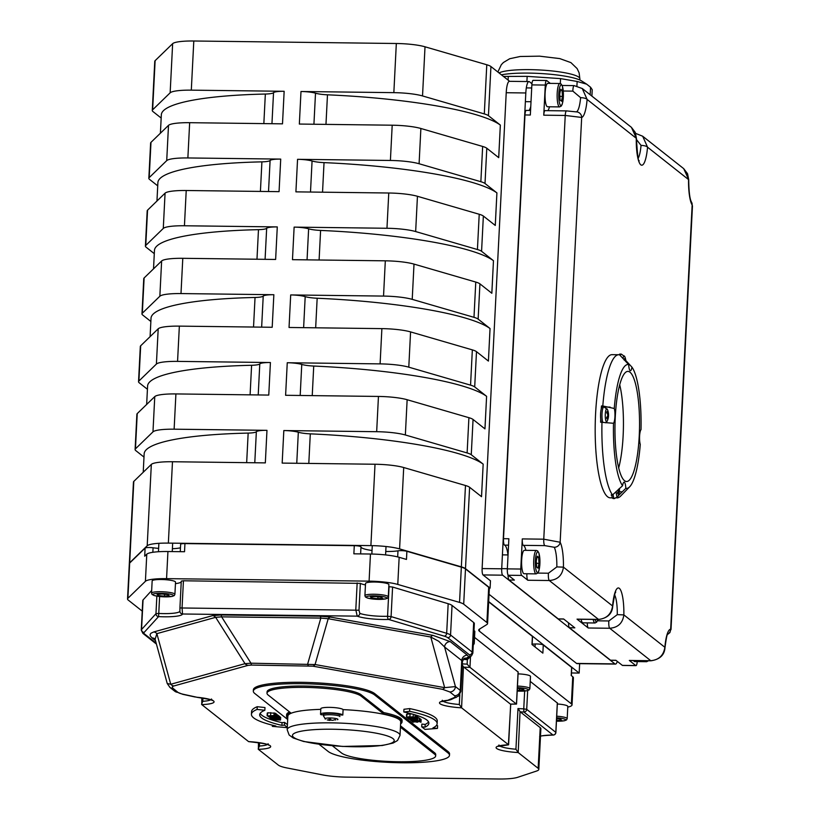 <?xml version="1.0" encoding="UTF-8"?>
<svg xmlns="http://www.w3.org/2000/svg" width="820" height="820" viewBox="0 0 820 820"><rect width="100%" height="100%" fill="white"/><g stroke="black" fill="none" stroke-linecap="round" stroke-linejoin="round"><path stroke-width="1.23" d="M530.571 110.454L526.235 110.403A5.504 1.23 90.7 0 0 524.974 114.954L503.5 538.689A5.504 1.23 90.7 0 0 504.536 545.115A20.654 4.602 -89.3 0 1 507.98 554.935M533.338 80.421A5.504 1.23 90.7 0 0 533.133 80.339A5.504 1.23 90.7 0 0 531.862 84.901L530.335 115.025L524.974 114.954M503.5 538.689L508.871 538.75L507.344 568.875A5.504 1.23 90.7 0 0 508.267 575.25L514.396 580.088L509.035 580.027L558.246 618.905A5.504 1.23 90.7 0 0 558.451 618.987L563.719 619.049M526.901 573.754A5.504 1.23 -89.3 0 0 527.824 580.252L521.694 575.414A5.504 1.23 -89.3 0 1 520.772 569.039L522.289 538.914A5.504 1.23 -89.3 0 0 523.324 545.351A20.654 4.602 -89.3 0 1 525.917 550.343M563.278 91.01L572.852 91.123L580.601 97.662A20.654 4.602 -89.3 0 1 576.306 111.879L566.497 110.895A5.504 1.23 90.7 0 0 566.497 110.895L545.023 110.628A5.504 1.23 -89.3 0 0 543.762 115.189L545.29 85.065A5.504 1.23 -89.3 0 1 546.55 80.504A5.504 1.23 -89.3 0 1 546.755 80.585L550.302 83.384M530.776 106.446A20.654 4.602 -89.3 0 1 529.084 110.433M568.506 622.831A5.504 1.23 90.7 0 0 569.459 627.761L610.531 660.213A5.504 1.23 90.7 0 0 610.736 660.295L616.005 660.366M508.072 575.015A5.504 1.23 90.7 0 0 509.035 580.027M610.531 660.213L615.902 660.284L622.359 665.379A5.504 1.23 90.7 0 0 622.564 665.461L635.982 665.635A5.504 1.23 -89.3 0 1 635.777 665.553L629.319 660.448A5.504 1.23 -89.3 0 0 629.524 660.53L650.998 660.797A5.504 1.23 -89.3 0 1 650.793 660.715L629.319 660.448M587.294 622.882A5.504 1.23 -89.3 0 0 588.247 627.997L577.034 619.141A5.504 1.23 -89.3 0 0 577.239 619.223L598.713 619.489A5.504 1.23 -89.3 0 1 598.508 619.407L577.034 619.141M558.246 618.905L563.617 618.977L574.83 627.833L569.459 627.761M580.601 97.662A5.504 1.65 4.8 0 1 587.12 99.445L582.251 88.498L631.369 127.295M576.306 111.879A5.504 5.361 76.6 0 1 581.677 117.444A26.158 5.832 90.7 0 0 587.12 99.445L636.279 138.283A26.158 5.832 90.7 0 0 640.799 164.83A26.158 5.832 90.7 0 0 647.544 147.18L642.685 136.233L635.654 133.414M543.762 115.189L565.236 115.456L581.677 117.444L560.152 542.256L543.762 539.181L522.289 538.914M549.533 106.784A20.654 4.602 -89.3 0 1 547.873 110.669M636.402 139.431L641.035 145.406A5.504 1.65 4.8 0 1 647.544 147.18L688.564 179.59A26.158 5.832 90.7 0 0 692.152 205.031L691.455 202.058A5.504 5.064 148.3 0 1 691.465 202.068A5.504 5.064 148.3 0 1 692.152 205.031L670.657 629.258A26.158 5.832 90.7 0 0 664.876 647.298C663.595 655.457 658.901 659.936 650.793 660.715L609.721 628.264C617.993 627.607 622.708 623.149 623.856 614.887A26.158 5.832 90.7 0 0 619.336 588.34A26.158 5.832 90.7 0 0 612.591 605.99C611.31 614.149 606.615 618.628 598.508 619.407L549.287 580.519C557.559 579.863 562.274 575.404 563.432 567.143A26.158 5.832 90.7 0 0 560.152 542.256A5.504 4.951 -27.4 0 1 554.248 547.268A20.654 4.602 -89.3 0 1 556.831 566.917L563.432 567.143L612.591 605.99A5.504 1.65 -175.2 0 1 612.704 606.38L612.704 606.38C614.611 594.551 615.605 589.857 615.676 592.306L614.856 592.932M636.422 138.313L631.41 127.325L635.264 132.41L636.412 138.313C637.417 154.826 638.349 162.319 639.21 160.802L638.401 160.146M691.465 202.068C689.774 199.096 688.851 191.613 688.708 179.621L683.695 168.633L642.685 136.233M637.222 661.586A5.504 1.23 -89.3 0 1 635.982 665.635M650.998 660.787C659.793 659.423 664.456 655.057 664.989 647.687L664.989 647.687A5.504 1.65 -175.2 0 0 664.876 647.298L623.856 614.887L617.265 614.662L608.86 620.966A5.504 1.23 90.7 0 0 609.721 628.264L588.247 627.997M667.685 634.116A5.504 5.371 -88.5 0 0 670.657 629.258L669.93 632.558L667.521 634.495M523.324 545.351L544.798 545.618L554.248 547.268M556.831 566.917L548.436 573.221A5.504 1.23 90.7 0 0 549.287 580.519L527.824 580.252M612.458 497.863L610.264 497.832A71.596 15.959 -89.3 0 1 595.197 426.051A71.596 15.959 -89.3 0 1 612.038 354.66L618.751 354.742A71.596 15.959 90.7 0 0 602.803 405.972L614.252 408.483A8.261 1.845 -89.3 0 1 614.928 416.703A8.261 1.845 -89.3 0 1 613.503 423.274L600.63 422.228A71.596 15.959 -89.3 0 1 600.722 419.112M611.843 495.772A71.596 15.959 -89.3 0 1 611.177 494.942L612.519 494.962L622.554 485.737A8.261 1.845 -89.3 0 1 624.122 482.16A8.261 1.845 -89.3 0 1 625.824 488.32L618.362 495.659M601.234 408.985A71.596 15.959 -89.3 0 1 601.46 405.961L602.803 405.972M601.46 405.961L602.649 406.894M625.814 360.534L631.953 367.155A8.261 1.845 -89.3 0 1 630.395 370.732A8.261 1.845 -89.3 0 1 628.694 364.582L619.612 354.855A71.596 15.959 90.7 0 0 618.751 354.742M625.824 488.32A61.951 13.807 -89.3 0 0 629.668 486.793A61.951 13.807 -89.3 0 0 640.266 444.409A8.261 1.845 -89.3 0 1 639.59 436.189A8.261 1.845 -89.3 0 1 641.014 429.618A61.951 13.807 -89.3 0 0 631.953 367.155M614.252 408.483A61.951 13.807 -89.3 0 1 628.694 364.582M616.722 497.904A71.596 15.959 90.7 0 0 616.978 497.914A71.596 15.959 90.7 0 0 620.648 496.069L629.668 486.793M622.554 485.737A61.951 13.807 -89.3 0 1 613.503 423.274M601.972 422.249A71.596 15.959 90.7 0 0 612.519 494.962M624.512 480.694A55.073 12.279 -89.3 0 1 615.082 421.623A55.073 12.279 -89.3 0 1 627.935 371.378A55.073 12.279 -89.3 0 1 639.528 426.595A55.073 12.279 -89.3 0 1 626.572 481.514A55.073 12.279 -89.3 0 1 624.512 480.694M618.69 467.912A55.073 12.279 90.7 0 0 619.715 384.785M481.514 496.674L483.164 464.151L481.535 496.694L469.614 487.275A27.531 4.541 -177.1 0 0 465.473 485.501L403.707 467.523A27.531 4.541 -177.1 0 0 375.017 464.243L370.896 545.618A27.531 4.541 2.9 0 1 399.586 548.898L403.707 467.523M172.477 461.742A27.531 4.541 -177.1 0 0 151.331 464.407L147.2 545.782A27.531 4.541 2.9 0 1 168.356 543.106L172.477 461.742L265.332 462.89L266.971 430.336A13.766 2.276 2.9 0 0 256.352 431.72A13.766 2.276 -177.1 0 1 248.163 433.093A172.097 28.392 -177.1 0 0 144.156 453.839L143.223 472.269M484.948 428.87L486.598 396.337L484.968 428.891L473.058 419.471A27.531 4.541 -177.1 0 0 468.907 417.687L407.14 399.719A27.531 4.541 -177.1 0 0 378.45 396.439L376.667 431.699A27.531 4.541 2.9 0 1 405.357 434.979L467.123 452.947A27.531 4.541 2.9 0 1 471.264 454.731L483.185 464.151A172.097 28.392 -177.1 0 0 310.298 433.852A13.766 2.276 -177.1 0 1 298.326 432.242A13.766 2.276 2.9 0 0 283.822 430.551L282.172 463.095L375.017 464.243M135.454 448.847L152.971 431.863A27.531 4.541 2.9 0 1 174.127 429.188L175.91 393.928A27.531 4.541 -177.1 0 0 154.765 396.603L137.237 413.587A27.531 4.541 -177.1 0 0 136.889 414.264L135.105 449.524A27.531 4.541 2.9 0 1 135.454 448.847L137.237 413.587M491.826 293.252L493.466 260.719L491.846 293.273L479.925 283.853A27.531 4.541 -177.1 0 0 475.774 282.07L414.008 264.101A27.531 4.541 -177.1 0 0 385.318 260.821L383.534 296.082A27.531 4.541 2.9 0 1 412.224 299.361L473.991 317.33A27.531 4.541 2.9 0 1 478.142 319.113L490.053 328.533L488.412 361.077L490.032 328.533A172.097 28.392 -177.1 0 0 317.166 298.244A13.766 2.276 -177.1 0 1 305.194 296.625A13.766 2.276 2.9 0 0 290.69 294.933L289.04 327.477L381.884 328.625L380.101 363.885A27.531 4.541 2.9 0 1 408.79 367.165L470.557 385.144A27.531 4.541 2.9 0 1 474.698 386.917L486.619 396.337A172.097 28.392 -177.1 0 0 313.732 366.048A13.766 2.276 -177.1 0 1 301.76 364.428A13.766 2.276 2.9 0 0 287.256 362.737L285.606 395.291L378.45 396.439M147.426 389.274L139.195 382.776A27.531 4.541 2.9 0 1 138.539 381.71A27.531 4.541 2.9 0 1 138.887 381.044L156.405 364.049A27.531 4.541 2.9 0 1 177.561 361.384L179.354 326.124L272.199 327.272L273.849 294.718A13.766 2.276 2.9 0 0 263.22 296.102A13.766 2.276 -177.1 0 1 255.04 297.476A172.097 28.392 -177.1 0 0 151.023 318.221L150.091 336.651M495.259 225.449L496.91 192.915L495.28 225.459L483.359 216.039A27.531 4.541 -177.1 0 0 479.218 214.266L417.441 196.287A27.531 4.541 -177.1 0 0 388.762 193.007L386.968 228.267A27.531 4.541 2.9 0 1 415.658 231.558L477.424 249.526A27.531 4.541 2.9 0 1 481.576 251.299L493.496 260.719A172.097 28.392 -177.1 0 0 320.599 230.43A13.766 2.276 -177.1 0 1 308.627 228.811A13.766 2.276 2.9 0 0 294.124 227.119L292.473 259.673L385.318 260.821M150.859 321.471L142.629 314.962A27.531 4.541 2.9 0 1 141.973 313.906A27.531 4.541 2.9 0 1 142.321 313.23L159.849 296.245A27.531 4.541 2.9 0 1 180.994 293.57L182.788 258.31L275.633 259.458L277.283 226.914A13.766 2.276 2.9 0 0 266.664 228.288A13.766 2.276 -177.1 0 1 258.474 229.661A172.097 28.392 -177.1 0 0 154.457 250.418L153.524 268.837M498.693 157.635L500.343 125.101L498.714 157.655L486.793 148.236A27.531 4.541 -177.1 0 0 482.652 146.452L420.875 128.484A27.531 4.541 -177.1 0 0 392.196 125.204L390.402 160.464A27.531 4.541 2.9 0 1 419.092 163.744L480.858 181.712A27.531 4.541 2.9 0 1 485.009 183.495L496.93 192.915A172.097 28.392 -177.1 0 0 324.033 162.626A13.766 2.276 -177.1 0 1 312.071 161.007A13.766 2.276 2.9 0 0 297.558 159.316L295.907 191.859L388.762 193.007M154.293 253.657L146.062 247.158A27.531 4.541 2.9 0 1 145.406 246.092A27.531 4.541 2.9 0 1 145.765 245.426L163.282 228.431A27.531 4.541 2.9 0 1 184.438 225.766L186.222 190.506L279.066 191.654L280.717 159.1A13.766 2.276 2.9 0 0 270.098 160.484A13.766 2.276 -177.1 0 1 261.908 161.858A172.097 28.392 -177.1 0 0 157.891 182.604L156.958 201.033M509.65 81.323L490.934 66.543A27.531 4.541 -177.1 0 0 486.783 64.759L425.016 46.791A27.531 4.541 -177.1 0 0 396.327 43.501L393.846 92.65A27.531 4.541 2.9 0 1 422.525 95.94L484.302 113.908A27.531 4.541 2.9 0 1 488.443 115.692L500.364 125.101A172.097 28.392 -177.1 0 0 327.477 94.812A13.766 2.276 -177.1 0 1 315.505 93.193A13.766 2.276 2.9 0 0 300.991 91.502L299.341 124.056L392.196 125.204M157.727 185.853L149.496 179.344A27.531 4.541 2.9 0 1 148.84 178.288A27.531 4.541 2.9 0 1 149.199 177.612L166.716 160.628A27.531 4.541 2.9 0 1 187.872 157.952L189.656 122.692L282.5 123.84L284.151 91.297A13.766 2.276 2.9 0 0 273.531 92.67A13.766 2.276 -177.1 0 1 265.342 94.044A172.097 28.392 -177.1 0 0 161.335 114.8L160.402 133.219M147.2 545.782L129.683 562.766L133.803 481.401A27.531 4.541 -177.1 0 0 133.455 482.068L129.334 563.442A27.531 4.541 2.9 0 1 129.683 562.766M151.331 464.407L133.803 481.401M465.473 485.501L461.352 566.866L399.586 548.898M571.345 675.629L571.755 667.593A5.504 0.912 -177.1 0 0 571.622 667.388L543.27 644.991A5.504 0.912 -177.1 0 0 535.173 643.997A20.654 3.403 2.9 0 1 532.149 644.089M488.689 587.253L486.906 622.513A27.531 4.541 2.9 0 1 487.562 623.579L489.345 588.319A27.531 4.541 -177.1 0 0 488.689 587.253L465.483 568.916A27.531 4.541 -177.1 0 0 461.342 567.143L406.884 551.296A5.504 0.912 -177.1 0 0 397.987 550.825A20.654 3.403 2.9 0 1 385.759 551.481M486.906 622.513L463.7 604.176L465.483 568.916M372.024 550.486A20.654 3.403 2.9 0 1 360.974 546.899A5.504 0.912 -177.1 0 0 354.281 545.679L184.941 543.588L184.531 551.727L167.936 551.522A27.531 4.541 -177.1 0 0 146.78 554.187L144.699 556.196L145.109 548.067L129.673 563.043A27.531 4.541 -177.1 0 0 129.314 563.709L127.53 598.969A27.531 4.541 2.9 0 1 127.889 598.303L129.673 563.043M406.884 551.296L406.474 559.435L399.155 557.303A27.531 4.541 -177.1 0 0 370.466 554.023L353.871 553.818L354.281 545.679M543.27 644.991L542.861 653.13L531.985 644.53L532.395 636.402L488.658 601.849M392.585 587.038L448.171 603.725A27.531 4.541 2.9 0 1 452.045 605.426L473.683 622.524A27.531 4.541 2.9 0 1 474.339 623.589L472.843 653.15A27.531 4.541 -177.1 0 0 472.187 652.084L450.549 634.998A27.531 4.541 -177.1 0 0 446.674 633.296L391.089 616.599L387.563 616.271A2.757 1.24 88.1 0 0 388.659 619.448A2.757 2.255 -73.3 0 0 391.089 616.599L392.585 587.038L389.059 586.71L387.563 616.271A20.654 3.403 2.9 0 1 359.816 613.36L358.996 610.223L360.359 583.368A20.654 3.403 -177.1 0 0 365.453 584.937M530.243 681.389L557.313 702.996M319.093 744.293L328.143 751.448A61.49 10.137 -177.1 0 0 394.553 762.61A61.49 10.137 -177.1 0 0 449.483 755.302A61.49 10.137 -177.1 0 0 448.007 752.934L374.658 694.981A61.49 10.137 -177.1 0 0 308.248 683.829A61.49 10.137 -177.1 0 0 253.318 691.127A61.49 10.137 -177.1 0 0 254.794 693.505L287.687 719.489M267.002 693.187L267.074 691.824A47.714 7.872 2.9 0 1 309.704 686.155A47.714 7.872 2.9 0 1 361.241 694.817L383.76 712.601A57.82 9.543 2.9 0 1 402.097 720.575L402.036 721.928A57.82 9.543 -177.1 0 0 383.688 713.964L361.169 696.17A47.714 7.872 -177.1 0 0 309.632 687.508A47.714 7.872 -177.1 0 0 267.002 693.187A47.714 7.872 -177.1 0 0 268.15 695.022L290.659 712.816A57.82 9.543 -177.1 0 0 286.529 716.075A57.82 9.543 -177.1 0 0 287.758 718.176M400.498 725.833L434.59 752.76A47.714 7.872 2.9 0 1 435.727 754.605L435.666 755.958A47.714 7.872 -177.1 0 0 434.518 754.123L400.437 727.186M286.529 716.075L286.6 714.722A57.82 9.543 2.9 0 1 289.552 711.934M253.318 691.127L253.39 689.774A61.49 10.137 2.9 0 1 308.32 682.466A61.49 10.137 2.9 0 1 374.73 693.628L448.079 751.571A61.49 10.137 2.9 0 1 449.555 753.949L449.483 755.302M332.356 745.749L341.499 752.975A47.714 7.872 -177.1 0 0 393.036 761.626A47.714 7.872 -177.1 0 0 435.666 755.958M400.601 723.896A57.82 9.543 -177.1 0 0 402.036 721.928M343.088 709.618L342.811 715.04A11.193 1.845 -177.1 0 0 331.085 712.836A11.193 1.845 -177.1 0 0 320.538 714.148L320.815 708.726A11.193 1.845 2.9 0 1 331.362 707.414A11.193 1.845 2.9 0 1 343.088 709.618A56.498 9.317 2.9 0 1 400.703 721.856L400.016 735.417A56.498 9.317 -177.1 0 0 331.3 722.851A56.498 9.317 -177.1 0 0 287.174 729.708L289.132 735.007L293.201 737.969L303.707 741.505L342.606 746.446L382.222 745.513L393.159 743.043L397.536 740.491L400.016 735.417M287.174 729.708L287.861 716.147A56.498 9.317 2.9 0 1 320.784 709.361M383.76 712.601L383.688 713.964M320.538 714.148A11.193 1.845 -177.1 0 0 321.102 714.774A56.498 9.317 2.9 0 1 323.439 714.722M483.041 574.933L502.639 575.179A5.504 1.23 -89.3 0 1 501.707 568.803L482.119 568.567A5.504 1.23 -89.3 0 0 483.041 574.933L490.473 580.806L490.104 588.094L465.493 568.649L469.614 487.275M489.335 588.576L490.104 588.094M617.306 661.391A13.766 3.065 -89.3 0 1 615.441 664.097L577.054 663.626A13.766 3.065 -89.3 0 1 576.542 663.421L489.048 594.295M579.648 663.657L579.166 673.066L488.679 601.572M502.639 575.179L614.928 663.893L576.542 663.421M615.441 664.097A13.766 3.065 -89.3 0 1 614.928 663.893M531.954 83.712L529.495 81.774A13.766 3.065 -89.3 0 0 528.982 81.569A13.766 3.065 -89.3 0 0 525.815 92.968L501.707 568.803M272.209 719.734L280.532 720.042L273.931 719.796L279.251 719.027L271.194 718.935L278.359 719.191L272.209 719.734L272.24 719.12M279.692 717.151L280.665 717.336L280.532 720.042M280.45 717.162L280.307 719.868M279.107 716.311L279.722 716.588L279.589 719.294M279.384 716.321L279.251 719.027M419.881 721.354L411.824 721.251L412.952 722.143L413.905 722.153L413.013 721.457L416.837 722.143L417.79 722.153L416.96 721.508L419.163 721.528L420.998 722.246L419.881 721.354L420.014 718.638L421.142 719.529L420.998 722.246M419.44 718.638L420.014 718.638M413.936 721.467L413.905 722.153M417.821 721.518L417.79 722.153M407.468 717.818L408.514 718.638L409.467 718.648L408.667 718.012L415.76 718.105L407.478 717.561M409.498 718.023L409.467 718.648M415.125 715.194L415.904 715.389L415.76 718.105M415.658 715.204L415.525 717.91M403.799 711.996A84.706 13.971 2.9 0 1 428.88 723.291A84.706 13.971 2.9 0 1 425.047 727.145L421.716 726.807L424.996 729.4L437.46 728.416L432.898 727.955A92.968 15.334 -177.1 0 0 437.132 723.701A92.968 15.334 -177.1 0 0 409.61 711.309L403.799 711.996L403.942 709.279L409.744 708.593A92.968 15.334 2.9 0 1 437.265 720.995L437.132 723.701M421.716 726.807L421.849 724.091L425.18 724.429L425.047 727.145M425.18 724.429A84.706 13.971 -177.1 0 0 428.553 721.907M436.312 725.577L437.603 725.71L437.46 728.416M409.744 708.593L409.61 711.309M287.297 727.35L284.458 725.105L281.895 725.372A84.706 13.971 2.9 0 1 259.684 714.712A84.706 13.971 2.9 0 1 264.839 710.274L257.101 709.423A92.968 15.334 -177.1 0 0 251.432 714.302A92.968 15.334 -177.1 0 0 275.858 726.007L272.353 726.376L287.277 727.658M251.432 714.302L251.566 711.586A92.968 15.334 2.9 0 1 257.234 706.707L257.101 709.423M272.414 725.177L272.353 726.376M260.155 713.38A84.706 13.971 -177.1 0 0 282.039 722.666L284.591 722.399L287.43 724.634M284.591 722.399L284.458 725.105M282.039 722.666L281.895 725.372M257.234 706.707L264.983 707.557L264.839 710.274M412.122 713.984L407.161 714.035L406.546 717.192L409.077 717.664L407.888 716.905L412.747 716.967L414.766 717.736L413.198 716.823L406.546 717.192M414.992 717.551L415.012 714.814M409.118 716.813L409.077 717.664L409.098 716.813M408.257 716.864L408.216 717.49M413.485 717.1L413.454 717.705M415.135 714.845L415.002 717.438M414.213 720.011L417.103 719.878L417.616 719.437L415.945 718.966L409.221 719.335L414.213 720.011M417.103 719.878L417.236 717.162M409.785 718.033L409.221 719.335M410.154 719.345L416.693 719.427L410.082 719.242M415.853 716.219L417.749 716.721M416.088 716.249L415.945 718.966M410.861 719.796L410.81 720.565L412.009 720.944L416.621 720.38L419.184 721.098L416.263 720.185L410.81 720.565M419.184 721.098L419.327 718.392M414.541 720.011L414.469 720.729L414.53 720.011M417.821 717.561L419.307 717.971M272.209 716.598L275.1 716.465L275.612 716.024L273.941 715.553L267.217 715.921L272.209 716.598M275.1 716.465L275.233 713.759M275.745 713.308L267.873 712.764L267.217 715.921M268.14 715.932L274.68 716.014L268.079 715.829M274.075 712.836L273.941 715.553M273.255 717.582L276.914 717.582L276.494 716.854L268.447 716.762L273.255 717.582M276.914 717.582L277.058 714.866M274.925 717.531L272.599 716.998L274.946 717.028M275.817 714.138L277.088 714.497M276.637 714.148L276.494 716.854M277.857 717.93L269.811 717.838L270.928 718.72L271.881 718.73L271 718.033L275.766 718.74L274.936 718.084L277.15 718.115L278.984 718.822L277.857 717.93L278 715.224L279.118 716.106L278.984 718.822M277.211 715.214L278 715.224M269.852 716.957L269.811 717.838M271.922 718.043L271.881 718.73M275.797 718.094L275.766 718.74M339.89 716.577A8.261 1.363 -177.1 0 0 339.152 715.962A8.261 1.363 -177.1 0 0 328.226 714.753A8.261 1.363 -177.1 0 0 323.387 715.747L323.459 714.292A8.261 1.363 2.9 0 1 329.999 713.297A8.261 1.363 2.9 0 1 339.224 714.517A8.261 1.363 2.9 0 1 339.88 714.917A56.498 9.317 2.9 0 1 342.811 715.04M393.846 92.65L300.991 91.502M488.412 361.077L476.492 351.657A27.531 4.541 -177.1 0 0 472.34 349.884L410.574 331.905A27.531 4.541 -177.1 0 0 381.884 328.625M179.354 326.124A27.531 4.541 -177.1 0 0 158.198 328.789L140.681 345.784A27.531 4.541 -177.1 0 0 140.322 346.45L138.539 381.71M182.788 258.31A27.531 4.541 -177.1 0 0 161.632 260.986L144.115 277.97A27.531 4.541 -177.1 0 0 143.756 278.646L141.973 313.906M186.222 190.506A27.531 4.541 -177.1 0 0 165.066 193.171L147.549 210.166A27.531 4.541 -177.1 0 0 147.19 210.832L145.406 246.092M189.656 122.692A27.531 4.541 -177.1 0 0 168.5 125.368L150.982 142.352A27.531 4.541 -177.1 0 0 150.624 143.028L148.84 178.288M193.797 41A27.531 4.541 -177.1 0 0 172.641 43.665L155.123 60.659A27.531 4.541 -177.1 0 0 154.765 61.326L152.274 110.474A27.531 4.541 2.9 0 1 152.633 109.808L170.15 92.814A27.531 4.541 2.9 0 1 191.306 90.149L193.797 41L396.327 43.501M161.171 118.039L152.94 111.54A27.531 4.541 2.9 0 1 152.274 110.474M146.657 404.455L147.59 386.035A172.097 28.392 -177.1 0 1 251.596 365.279A13.766 2.276 -177.1 0 0 259.786 363.906A13.766 2.276 2.9 0 1 270.415 362.532L177.561 361.384M143.992 457.088L135.761 450.58A27.531 4.541 2.9 0 1 135.105 449.524M127.53 598.969A27.531 4.541 2.9 0 0 128.186 600.035L142.229 611.125M146.78 554.187L145.406 581.308A27.531 4.541 2.9 0 1 166.562 578.643L167.936 551.522M370.466 554.023L369.092 581.144A27.531 4.541 2.9 0 1 397.782 584.434L399.155 557.303M461.342 567.143L459.548 602.403L397.782 584.434M459.548 602.403A27.531 4.541 2.9 0 1 463.7 604.176M461.352 566.866A27.531 4.541 2.9 0 1 465.493 568.649M383.534 296.082L290.69 294.933M386.968 228.267L294.124 227.119M390.402 160.464L297.558 159.316M482.119 568.567L506.227 92.721A13.766 3.065 -89.3 0 1 509.384 81.323L528.982 81.569M487.562 623.579A27.531 4.541 2.9 0 1 486.762 624.584L479.505 629.104A27.531 4.541 -177.1 0 0 478.716 630.119A27.531 4.541 -177.1 0 0 479.372 631.174L479.474 629.124M524.656 691.065L523.755 708.859A20.654 3.403 2.9 0 1 517.994 708.531L520.259 711.873L540.216 727.637L538.156 768.319A27.531 4.541 2.9 0 1 538.812 769.385A27.531 4.541 2.9 0 1 536.557 771.046L517.686 777.319A27.531 4.541 2.9 0 1 498.447 779L346.778 777.124A27.531 4.541 2.9 0 1 322.588 774.91L286.99 767.961A27.531 4.541 2.9 0 1 278.349 765.111L258.382 749.347A23.401 3.864 -177.1 0 0 270.128 745.677A23.401 3.864 -177.1 0 0 248.583 741.598L201.771 704.616A23.401 3.864 -177.1 0 0 213.928 701.377A23.401 3.864 -177.1 0 0 196.913 697.246L196.79 697.266A2.757 0.697 -84.6 0 0 196.913 697.246L183.69 694.366A22.027 3.639 2.9 0 1 177.899 692.326L172.446 687.857L172.343 686.842L173.471 686.073L248.101 665.358L251.678 665.071L312.82 666.158L442.421 689.282L449.801 691.947L454.598 695.739A22.027 3.639 2.9 0 1 453.89 697.707L447.638 700.341A23.401 3.864 -177.1 0 0 440.709 704.175A23.401 3.864 -177.1 0 0 461.578 707.824L463.443 666.814L510.45 704.124A23.401 3.864 -177.1 0 1 516.426 704.052L469.993 667.367A2.757 0.615 -89.3 0 1 469.962 667.336L470.495 656.687M540.216 727.637A27.531 4.541 2.9 0 1 540.872 728.703L538.812 769.385M572.032 704.923L573.416 677.802A27.531 4.541 -177.1 0 0 572.749 676.746L571.376 703.867A27.531 4.541 2.9 0 1 572.032 704.923A27.531 4.541 2.9 0 1 567.768 707.117M571.622 667.388L571.202 675.526L572.749 676.746M571.376 703.867L479.372 631.174M369.092 581.144L166.562 578.643M145.406 581.308L127.889 598.303M474.534 637.376L518.086 672M156.856 596.16L155.964 613.698A2.757 2.696 42.3 0 0 158.557 616.609L158.762 613.442L155.964 613.698L141.552 629.524A27.531 4.541 -177.1 0 0 141.265 630.119L142.762 600.558A27.531 4.541 2.9 0 1 143.049 599.953L151.669 590.492M175.449 583.614A20.654 3.403 -177.1 0 0 181.24 581.933M179.939 607.907L181.281 581.103L183.434 580.775L360.359 583.368M258.443 742.592L258.382 749.347M376.667 431.699L283.822 430.551M380.101 363.885L287.256 362.737M266.971 430.336L174.127 429.188M175.91 393.928L268.765 395.076L270.415 362.532M273.849 294.718L180.994 293.57M277.283 226.914L184.438 225.766M280.717 159.1L187.872 157.952M284.151 91.297L191.306 90.149M571.478 672.974L579.166 673.066M370.896 545.618L168.356 543.106M169.689 687.201A5.504 5.289 -51.7 0 0 169.945 687.416A5.504 5.289 -51.7 0 0 169.955 687.426A5.504 5.289 -51.7 0 0 173.092 688.523M450.826 699.665L458.554 696.026L460.901 691.444A27.531 4.541 -177.1 0 0 460.245 690.389L455.438 686.586L444.665 687.652L315.064 664.538L250.971 663.195L245.006 663.667L170.744 684.269L167.229 683.511L169.945 687.406L174.762 691.219A5.504 5.289 -51.7 0 0 177.899 692.326M155.195 639.036L156.866 633.634L170.744 684.269A5.504 4.869 74.5 0 0 173.83 685.961M251.678 665.071A5.504 1.23 90.7 0 1 250.971 663.195L221.605 616.855L215.65 617.327A5.504 4.869 74.5 0 0 212.554 615.635L153.781 631.943A5.504 4.869 74.5 0 1 156.866 633.634L215.65 617.327L245.006 663.667A5.504 4.869 74.5 0 0 248.101 665.358M312.82 666.158A5.504 3.311 100.1 0 0 315.064 664.538L328.205 618.721L320.835 618.075A5.504 1.23 90.7 0 0 320.128 616.199L220.908 614.979A5.504 1.23 90.7 0 1 221.605 616.855L320.835 618.075L307.695 663.903A5.504 1.23 90.7 0 0 308.402 665.778M449.801 691.947A5.504 5.289 128.3 0 0 455.438 686.586L444.583 646.98L438.7 641.25L430.787 637.017A5.504 3.311 100.1 0 1 433.032 635.397L330.439 617.091A5.504 3.311 100.1 0 0 328.205 618.721L430.787 637.017L444.665 687.652A5.504 3.311 100.1 0 1 442.421 689.282M450.703 699.716L447.638 700.341A2.757 1.783 -95.3 0 0 448.017 700.372L450.703 699.716M454.598 695.739A5.504 5.289 128.3 0 0 460.245 690.389L461.752 660.551L444.583 646.98A5.504 5.289 128.3 0 1 450.231 641.63L433.032 635.397M154.898 638.821A5.504 5.289 -51.7 0 0 152.059 637.939L155.482 640.656M510.665 704.165L508.605 744.816L461.578 707.824M510.737 704.165L508.39 744.806A23.401 3.864 -177.1 0 0 496.643 748.476A23.401 3.864 -177.1 0 0 518.199 752.555L520.054 711.545M518.096 671.795L516.467 704.072A2.757 0.615 -89.3 0 1 516.426 704.052L516.467 703.919M468.968 657.035A2.757 2.685 -132.4 0 1 466.119 659.546L463.095 659.444M448.314 700.311A2.757 1.783 -95.3 0 1 448.027 700.372L441.734 701.612L442.349 700.27M459.815 694.653L459.313 704.493L461.383 707.506M466.098 659.577A2.757 2.757 0 0 0 468.117 658.86L471.592 655.682A2.757 2.685 -132.4 0 1 469.593 656.369L466.119 659.546A23.401 3.864 -177.1 0 0 463.31 659.403L466.324 658.132A33.046 5.453 -177.1 0 0 467.4 655.19L450.231 641.63M359.816 613.36A2.757 2.429 111.1 0 1 357.202 616.148A23.401 3.864 -177.1 0 0 388.659 619.448L444.235 636.146A24.784 4.09 2.9 0 1 447.72 637.673L469.358 654.77A24.784 4.09 2.9 0 1 469.593 656.369M357.161 582.918L355.798 609.772L357.202 616.148L182.511 613.995L182.071 607.63L183.434 580.775M462.244 664.928L463.443 666.814M467.379 659.341L467.133 664.128L469.962 667.336M201.822 697.861L201.771 704.616M159.613 596.54L158.762 613.442A20.654 3.403 2.9 0 0 179.908 611.136L179.928 607.958L179.908 611.136A2.757 2.716 6.2 0 0 182.511 613.995A23.401 3.864 -177.1 0 1 158.557 616.609L144.135 632.435A24.784 4.09 2.9 0 0 144.474 633.922L156.179 643.167M258.187 749.019L259.407 746.046L259.571 742.756M196.687 697.236A2.757 0.697 -84.6 0 0 196.79 697.277C209.695 699.378 214.748 700.413 211.949 700.393L211.457 698.999M201.566 704.288L202.786 701.315L202.95 698.025M538.156 768.319L518.199 752.555M517.994 708.531L515.934 749.224L517.994 752.237M557.323 702.791L555.816 732.352L526.717 709.351L523.755 708.859L523.898 712.037L552.998 735.027A2.757 0.922 89.5 0 0 553.162 735.068A2.757 0.922 89.5 0 0 553.346 735.007M532.118 644.643L532.528 636.607A5.504 0.912 -177.1 0 0 532.395 636.402M158.629 548.385A20.654 3.403 2.9 0 1 153.073 547.791A5.504 0.912 -177.1 0 0 145.109 548.067M180.461 547.811A20.654 3.403 2.9 0 1 172.395 548.713M184.941 543.588A5.504 0.912 -177.1 0 0 180.646 544.255L180.267 551.675M607.056 411.496L607.056 411.496A4.366 0.974 90.7 0 0 606.749 412.747A14.34 9.153 18.5 0 1 607.794 414.807L607.774 415.566A14.34 8.651 164.1 0 1 606.667 417.493A4.366 0.974 90.7 0 0 606.933 418.815A14.34 10.516 -5.9 0 0 607.999 416.683L608.163 416.703A14.34 10.393 22.5 0 1 607.989 418.938A4.366 0.974 90.7 0 0 608.184 418.272A4.366 0.974 90.7 0 0 608.297 417.698A14.34 9.717 -174.2 0 0 608.378 417.277A14.34 9.717 -174.2 0 0 608.43 415.648L608.44 414.889A14.34 9.215 -3.6 0 0 608.46 413.423A14.34 9.215 -3.6 0 0 608.378 412.952L608.255 412.183A4.366 0.974 90.7 0 0 608.122 411.63A14.34 9.953 160.5 0 1 608.214 413.772L608.05 413.751A14.34 10.957 -171.7 0 0 607.056 411.496M608.297 417.698L608.184 418.272A14.35 14.35 0 0 1 607.282 420.947L607.282 420.947A6.437 1.435 -89.3 0 1 605.262 415.197A6.437 1.435 -89.3 0 1 607.425 409.487L603.92 406.915A8.261 1.845 90.7 0 0 602.064 413.075A8.261 1.845 90.7 0 0 602.833 422.382M608.378 412.942L608.378 412.942A4.366 0.974 90.7 0 0 608.255 412.183A14.35 14.35 0 0 0 607.425 409.487M608.214 413.772L607.353 413.782M607.241 416.632L608.163 416.703M601.357 422.238A8.261 1.845 -89.3 0 1 600.64 412.942A8.261 1.845 -89.3 0 1 602.495 406.894L603.92 406.915M618.434 489.314A14.34 9.153 18.5 0 1 618.68 489.94L618.669 490.698A14.34 8.651 164.1 0 1 617.562 492.625A4.366 0.974 90.7 0 0 617.819 493.947L617.819 493.947A14.34 10.516 -5.9 0 0 618.895 491.815L619.059 491.836A14.34 10.393 22.5 0 1 618.885 494.07A4.366 0.974 90.7 0 0 619.079 493.404A4.366 0.974 90.7 0 0 619.192 492.82A14.34 9.717 -174.2 0 0 619.274 492.4A14.34 9.717 -174.2 0 0 619.325 490.78L619.336 490.011A14.34 9.215 -3.6 0 0 619.346 488.546A14.34 9.215 -3.6 0 0 619.336 488.453M619.192 492.82L619.079 493.404A14.35 14.35 0 0 1 618.178 496.079L618.178 496.079A6.437 1.435 -89.3 0 1 616.168 491.477M618.136 491.754L619.059 491.836M613.073 494.439A8.261 1.845 90.7 0 0 614.611 498.56L613.175 498.55A8.261 1.845 -89.3 0 1 611.71 494.952M625.855 361.64A14.34 9.215 -3.6 0 0 625.824 360.605A14.34 9.215 -3.6 0 0 625.752 360.144L625.752 360.123A4.366 0.974 90.7 0 0 625.629 359.365A4.366 0.974 90.7 0 0 625.486 358.811A14.34 9.953 160.5 0 1 625.588 360.954L625.424 360.933A14.34 10.957 -171.7 0 0 624.43 358.688L624.43 358.688A4.366 0.974 90.7 0 0 624.153 359.785M622.974 358.504A6.437 1.435 -89.3 0 1 624.799 356.669L621.293 354.096A8.261 1.845 90.7 0 0 620.238 355.531M619.11 354.763A8.261 1.845 -89.3 0 1 619.858 354.086L621.293 354.096M330.327 719.191L330.183 720.288A14.34 6.96 93.4 0 1 328.861 719.191L328.861 719.191A4.366 0.717 -177.1 0 1 330.511 719.15A14.34 4.899 -96 0 0 331.577 720.247L332.295 720.329A14.34 12.156 118.6 0 0 334.96 719.642A4.366 0.717 -177.1 0 1 335.708 719.96L335.277 719.765M323.387 715.747L325.407 719.12A6.437 1.066 2.9 0 1 328.83 717.971A6.437 1.066 2.9 0 1 335.862 718.505A6.437 1.066 2.9 0 1 337.543 719.724M329.917 720.39A14.34 12.925 126.4 0 1 327.2 719.847M501.42 74.825A44.813 7.39 2.9 0 1 545.638 73.851A44.813 7.39 2.9 0 1 581.575 80.924L586.649 84.152L577.147 81.467L560.562 78.617L527.168 76.352L503.459 76.434M590.174 94.751L590.564 87.227L586.649 84.152M590.564 87.227L592.224 89.687L591.896 96.104M645.678 660.725A11.705 2.614 90.7 0 0 646.703 661.699L634.629 661.555A11.705 2.614 -89.3 0 1 633.604 660.582M593.178 619.418A11.705 2.614 90.7 0 0 595.002 622.985L582.918 622.831A11.705 2.614 -89.3 0 1 581.093 619.264M536.147 573.877L524.062 573.723A11.705 2.614 -89.3 0 1 521.602 561.987A11.705 2.614 -89.3 0 1 524.349 550.322L536.434 550.466A11.705 2.614 90.7 0 0 533.748 560.05A11.705 2.614 90.7 0 0 536.147 573.877L537.838 573.006L538.801 571.089L539.837 565.185L539.017 553.295L537.705 550.958L536.434 550.466M538.033 568.178L536.649 567.03L536.249 561.034L537.223 556.196L538.607 557.354L539.006 563.34L538.033 568.178M536.403 563.309L539.006 563.34M536.997 557.333L538.607 557.354M559.599 106.907L547.524 106.754A11.705 2.614 -89.3 0 1 545.054 95.028A11.705 2.614 -89.3 0 1 547.811 83.353L559.886 83.507A11.705 2.614 90.7 0 0 557.2 93.08A11.705 2.614 90.7 0 0 559.599 106.907L561.3 106.036L562.264 104.119L563.289 98.226L562.479 86.336L561.157 83.988L559.886 83.507M561.495 101.219L560.111 100.06L559.701 94.064L560.685 89.226L562.059 90.385L562.469 96.381L561.495 101.219M559.855 96.34L562.469 96.381M560.449 90.364L562.059 90.385M473.98 630.662A11.705 1.927 2.9 0 1 474.575 631.01A11.705 1.927 2.9 0 1 474.831 631.441L474.216 643.649A11.705 1.927 -177.1 0 0 473.96 643.218A11.705 1.927 -177.1 0 0 473.365 642.87M557.333 703.99A11.705 1.927 2.9 0 1 567.553 706.02A11.705 1.927 2.9 0 1 567.809 706.45L567.184 718.658A11.705 1.927 -177.1 0 0 566.928 718.217A11.705 1.927 -177.1 0 0 556.708 716.198M556.595 718.576L560.152 718.945L561.474 720.042L556.493 720.483M556.852 718.607L556.749 720.514M518.066 673.866A11.705 1.927 2.9 0 1 530.232 675.998A11.705 1.927 2.9 0 1 530.489 676.428L529.874 688.636A11.705 1.927 -177.1 0 0 529.617 688.195A11.705 1.927 -177.1 0 0 517.451 686.073M517.328 688.359L522.832 688.923L524.154 690.02L517.236 690.266M519.531 688.585L519.439 690.491M151.536 593.137L152.151 580.929A11.705 1.927 2.9 0 1 162.667 579.545A11.705 1.927 2.9 0 1 175.275 581.688A11.705 1.927 2.9 0 1 175.531 582.118L174.906 594.326A11.705 1.927 -177.1 0 0 174.65 593.885A11.705 1.927 -177.1 0 0 160.781 591.722A11.705 1.927 -177.1 0 0 151.536 593.137L152.018 594.428L154.068 595.515L160.074 596.581L172.19 596.427L174.281 595.566L174.906 594.326M158.434 595.556L157.112 594.469L161.827 593.998L167.874 594.613L169.197 595.709L164.482 596.181L158.434 595.556L158.496 594.326M164.574 594.274L164.482 596.181M364.91 595.658L365.535 583.461A11.705 1.927 2.9 0 1 376.042 582.067A11.705 1.927 2.9 0 1 388.649 584.209A11.705 1.927 2.9 0 1 388.905 584.639L388.29 596.847A11.705 1.927 -177.1 0 0 388.034 596.417A11.705 1.927 -177.1 0 0 374.166 594.244A11.705 1.927 -177.1 0 0 364.91 595.658L365.402 596.95L367.442 598.036L373.448 599.102L385.564 598.948L387.665 598.087L388.29 596.847M371.819 598.077L370.486 596.991L375.211 596.519L381.249 597.144L382.571 598.231L377.856 598.702L371.819 598.077L371.88 596.847M377.948 596.796L377.856 598.702M520.772 569.039L507.344 568.875M566.497 110.895A5.504 1.23 90.7 0 0 565.236 115.456L543.762 539.181A5.504 1.23 -89.3 0 0 544.798 545.618M531.862 84.901L545.29 85.065M635.777 665.553L622.359 665.379M508.267 575.25L521.694 575.414M504.536 545.115L508.543 545.167M572.852 91.123A5.504 1.23 -89.3 0 1 574.154 85.608A5.504 1.23 -89.3 0 1 574.195 85.618M641.035 145.406A20.654 4.602 -89.3 0 1 638.216 158.168M614.621 594.91A20.654 4.602 -89.3 0 1 617.265 614.662M608.86 620.966L597.431 620.822M548.436 573.221L537.766 573.088M622.39 491.795L619.356 491.754M610.121 407.109L604.832 407.048M628.868 363.854L627.966 363.844M248.163 433.093L246.666 462.654M468.907 417.687L467.123 452.947M405.357 434.979L407.14 399.719M154.765 396.603L152.971 431.863M315.669 327.805L317.166 298.244M255.04 297.476L253.534 327.036M319.103 260.001L320.599 230.43M258.474 229.661L256.978 259.233M322.537 192.187L324.033 162.626M261.908 161.858L260.411 191.419M325.97 124.384L327.477 94.812M265.342 94.044L263.845 123.615M535.173 643.997L535.029 646.939M448.171 603.725L446.674 633.296A2.757 2.255 106.7 0 1 444.235 636.146M267.371 744.55A20.654 3.403 2.9 0 1 259.407 746.046M520.259 711.873A23.401 3.864 -177.1 0 0 523.898 712.037A2.757 2.644 -51.7 0 0 526.717 709.351L527.67 690.614M515.934 749.224A20.654 3.403 2.9 0 1 499.595 745.892M448.079 751.571L448.007 752.934M374.73 693.628L374.658 694.981M434.59 752.76L434.518 754.123M361.241 694.817L361.169 696.17M413.321 714.312L413.198 716.823M410.041 713.902L409.908 716.608M412.655 718.064L412.624 718.75M414.008 718.986L413.967 719.816M413.505 719.991L413.464 720.893M270.754 712.631L270.62 715.347M272.004 715.573L271.963 716.403M486.783 64.759L484.302 113.908M422.525 95.94L425.016 46.791M419.092 163.744L420.875 128.484M415.658 231.558L417.441 196.287M412.224 299.361L414.008 264.101M408.79 367.165L410.574 331.905M158.198 328.789L156.405 364.049M161.632 260.986L159.849 296.245M165.066 193.171L163.282 228.431M168.5 125.368L166.716 160.628M172.641 43.665L170.15 92.814M152.633 109.808L155.123 60.659M149.199 177.612L150.982 142.352M145.765 245.426L147.549 210.166M142.321 313.23L144.115 277.97M138.887 381.044L140.681 345.784M447.72 637.673A2.757 2.644 128.3 0 0 450.549 634.998L452.045 605.426M471.264 454.731L473.058 419.471M472.34 349.884L470.557 385.144M474.698 386.917L476.492 351.657M475.774 282.07L473.991 317.33M478.142 319.113L479.925 283.853M479.218 214.266L477.424 249.526M481.576 251.299L483.359 216.039M482.652 146.452L480.858 181.712M485.009 183.495L486.793 148.236M488.443 115.692L490.934 66.543M308.802 463.423L310.298 433.852M296.758 463.279L298.326 432.242M312.236 395.619L313.732 366.048M300.192 395.465L301.76 364.428M303.625 327.662L305.194 296.625M307.059 259.848L308.627 228.811M310.493 192.044L312.071 161.007M313.927 124.23L315.505 93.193M256.352 431.72L254.784 462.757M251.596 365.279L250.1 394.851M259.786 363.906L258.218 394.953M263.22 296.102L261.652 327.139M266.664 228.288L265.085 259.335M270.098 160.484L268.519 191.521M273.531 92.67L271.953 123.717M506.227 92.721L525.815 92.968M332.223 729.226A50.983 8.415 2.9 0 1 391.909 742.899A50.983 8.415 2.9 0 1 305.829 741.833A50.983 8.415 2.9 0 1 332.223 729.226M210.75 699.819A20.654 3.403 2.9 0 1 202.786 701.315M174.762 691.219L182.798 694.325A5.504 3.844 -77.7 0 0 183.69 694.366M456.299 697.359A5.504 5.135 -112.8 0 1 453.89 697.707M467.4 655.19A5.504 5.289 128.3 0 0 461.752 660.551A27.531 4.541 2.9 0 1 462.418 661.607L460.901 691.444M464.028 658.439A5.504 5.135 -112.8 0 1 466.324 658.132M330.439 617.091L320.128 616.199M220.908 614.979L212.554 615.635M153.781 631.943L151.023 633.194L150.121 634.434L150.255 635.869L152.059 637.939M463.638 667.142A23.401 3.864 -177.1 0 0 469.993 667.367M467.133 664.128A20.654 3.403 2.9 0 1 462.306 663.872M459.313 704.493A20.654 3.403 2.9 0 1 442.974 701.161M473.683 622.524L472.187 652.084A2.757 2.644 128.3 0 1 469.358 654.77M358.996 610.223L179.928 607.958L181.281 581.103M144.135 632.435A2.757 2.696 42.3 0 1 141.552 629.524L143.049 599.953M156.415 644.048L142.905 633.378A2.757 2.644 -51.7 0 0 144.474 633.922M555.806 732.557L555.816 732.352A2.757 2.644 128.3 0 1 552.998 735.027A23.401 3.864 -177.1 0 0 540.503 736.124M152.848 552.29L153.073 547.791M360.626 553.9L360.974 546.899M397.987 550.825L397.669 556.903M608.43 415.648L607.722 415.689M608.44 414.889L607.794 414.838M619.325 490.78L618.618 490.811M619.336 490.011L618.69 489.96M499.042 72.949A41.225 6.796 2.9 0 1 544.459 70.274A41.225 6.796 2.9 0 1 579.863 78.823L579.125 72.877L577.126 68.583L570.904 62.607L559.783 58.599L539.591 56.16L520.126 56.498L509.681 58.743L503.388 62.515L501.297 64.718L497.863 72.016M576.921 85.946L577.147 81.467M560.306 83.558L560.562 78.617M526.901 81.539L527.168 76.352M508.092 80.093L508.256 76.783M597.8 619.479A10.322 2.306 -89.3 0 1 594.971 619.438M535.388 560.316A10.322 2.306 -89.3 0 1 539.211 554.33A10.322 2.306 -89.3 0 1 538.289 571.919A10.322 2.306 -89.3 0 1 535.388 560.316M558.84 93.347A10.322 2.306 -89.3 0 1 562.674 87.361A10.322 2.306 -89.3 0 1 561.741 104.95A10.322 2.306 -89.3 0 1 558.84 93.347M556.626 717.787A10.322 1.701 2.9 0 1 565.739 719.939A10.322 1.701 2.9 0 1 556.462 721.169L564.467 720.759L566.558 719.899L567.184 718.658M517.369 687.662A10.322 1.701 2.9 0 1 528.428 689.917A10.322 1.701 2.9 0 1 517.194 691.045L527.147 690.737L529.249 689.876L529.874 688.636M161.007 593.311A10.322 1.701 2.9 0 1 172.958 596.099A10.322 1.701 2.9 0 1 155.492 595.853A10.322 1.701 2.9 0 1 161.007 593.311M374.381 595.832A10.322 1.701 2.9 0 1 386.343 598.62A10.322 1.701 2.9 0 1 368.877 598.374A10.322 1.701 2.9 0 1 374.381 595.832M533.133 80.339L546.55 80.504M562.161 85.464L574.154 85.608M574.154 85.618L582.313 88.55M688.697 179.621L687.549 173.717L683.695 168.633M664.989 647.687C667.367 629.668 667.603 636.197 667.972 633.614L667.142 634.239M598.713 619.479C607.507 618.116 612.171 613.749 612.704 606.38M671.006 629.555L692.469 205.799M406.577 714.322L406.443 717.028M415.145 714.784L415.012 717.5M417.851 716.885L417.718 719.591M409.139 718.648L409.118 719.171M410.676 719.765L410.646 720.339M419.461 718.207L419.327 720.923M275.848 713.472L275.715 716.178M267.248 713.051L267.115 715.757M277.242 714.712L277.098 717.428M155.164 639.467L167.229 683.511M462.418 661.607L463.915 658.491M471.592 655.682L472.843 653.15M182.798 694.325L195.293 697.041M248.685 741.639C262.82 743.238 269.442 744.406 268.56 745.124L268.079 743.73M142.905 633.378L141.265 630.119M498.97 745.001L498.345 746.343L508.513 744.847M557.385 702.894L555.888 732.455A2.757 2.757 0 0 1 553.162 735.068C534.589 735.991 542.594 736.503 539.632 736.647M510.573 704.165L516.518 704.093M518.168 671.908L516.538 704.072M606.79 412.901L607.087 411.712M606.964 418.62L606.708 417.359M605.744 422.833L607.282 420.947M608.378 417.277A14.35 14.35 0 0 0 608.46 413.423M608.081 416.519L607.343 416.447M608.132 413.936L607.446 413.987M617.86 493.742L617.603 492.482M614.611 498.56L618.178 496.079M619.274 492.4A14.35 14.35 0 0 0 619.346 488.546M618.977 491.651L618.239 491.569M625.752 360.134L625.629 359.365A14.35 14.35 0 0 0 624.799 356.669M624.163 360.082L624.45 358.893M625.906 361.692A14.35 14.35 0 0 0 625.824 360.595M334.765 719.663L335.37 719.899M328.953 719.242L330.573 719.201M330.245 720.329L330.398 719.191M579.801 79.991L579.863 78.823M646.703 661.699L648.456 660.766M595.002 622.985L596.704 622.114L597.882 619.479M508.051 554.935L502.414 554.863M507.354 568.701L501.717 568.629M531.708 87.976L526.317 87.904M531.011 101.731L525.374 101.67M473.242 645.135L474.216 643.649M172.251 551.573L172.671 543.168M158.455 551.727L158.885 543.322M385.584 554.914L386.015 546.509M371.849 554.043L372.27 545.638"/></g></svg>
